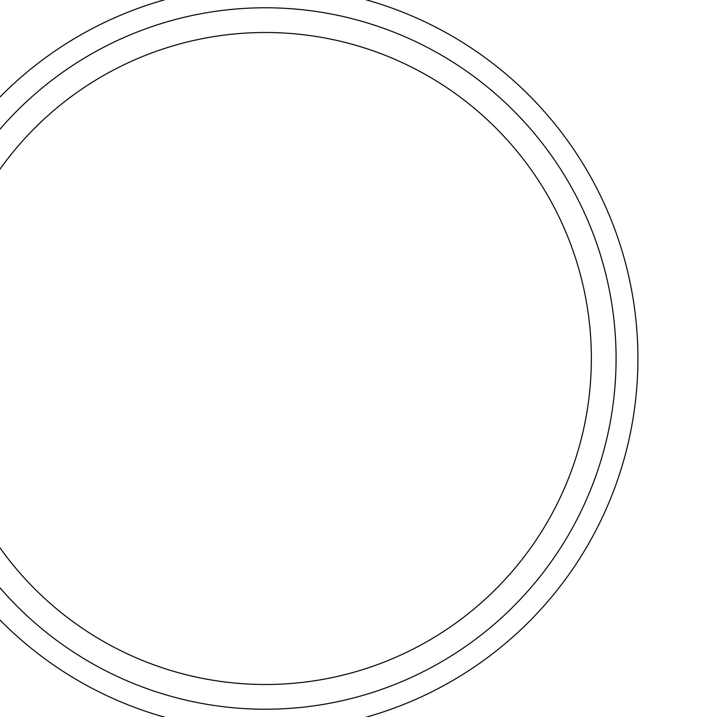 <?xml version="1.0" encoding="UTF-8"?>
<svg xmlns="http://www.w3.org/2000/svg" width="717" height="717" viewBox="0 0 717 717"><rect width="100%" height="100%" fill="white"/><g stroke="black" fill="none" stroke-linecap="round" stroke-linejoin="round"><path stroke-width="1.08" d="M616.082 358.5A350.73 350.73 0 0 1 89.992 662.239A350.73 350.73 0 0 1 89.992 54.761A350.73 350.73 0 0 1 616.082 358.5M591.355 358.5A325.993 325.993 0 0 1 102.361 640.819A325.993 325.993 0 0 1 102.361 76.181A325.993 325.993 0 0 1 591.355 358.5M637.924 358.5A372.562 372.562 0 0 1 79.076 681.15A372.562 372.562 0 0 1 79.076 35.85A372.562 372.562 0 0 1 637.924 358.5"/></g></svg>
